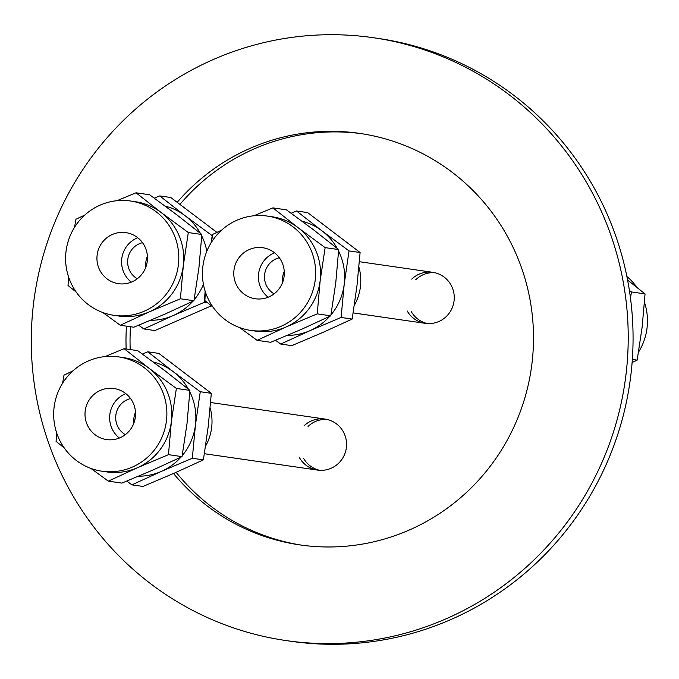 <?xml version="1.0" encoding="UTF-8"?>
<svg xmlns="http://www.w3.org/2000/svg" width="679" height="679" viewBox="0 0 679 679"><rect width="100%" height="100%" fill="white"/><g stroke="black" fill="none" stroke-linecap="round" stroke-linejoin="round"><path stroke-width="1.02" d="M411.72 279.12A25.785 25.259 98.2 0 1 432.684 272.304A25.785 25.259 98.2 0 1 453.996 301.442A25.785 25.259 98.2 0 1 425.3 323.348A25.785 25.259 98.2 0 1 407.128 310.872M411.168 311.457A25.785 25.259 -81.8 0 0 427.337 323.552M434.696 272.678A25.785 25.259 -81.8 0 0 415.76 279.706M304.014 425.869A25.785 25.259 98.2 0 1 324.341 418.968A25.785 25.259 98.2 0 1 324.986 419.053A25.785 25.259 98.2 0 1 346.29 448.191A25.785 25.259 98.2 0 1 317.602 470.097A25.785 25.259 98.2 0 1 299.422 457.621M326.989 419.427A25.785 25.259 -81.8 0 0 308.054 426.454M303.462 458.198A25.785 25.259 -81.8 0 0 319.631 470.301M373.357 37.718L378.203 38.423A304.565 298.344 98.2 0 1 630.401 378.721A304.565 298.344 98.2 0 1 298.539 642.275A304.565 298.344 98.2 0 1 290.994 641.282L286.148 640.577A304.565 298.344 98.2 0 1 33.95 300.279A304.565 298.344 98.2 0 1 365.811 36.725A304.565 298.344 98.2 0 1 373.357 37.718A304.565 298.344 98.2 0 1 625.554 378.016A304.565 298.344 98.2 0 1 293.693 641.57A304.565 298.344 98.2 0 1 286.148 640.577M302.002 545.212A207.918 203.666 98.2 0 1 176.141 472.338M130.215 349.558A207.918 203.666 98.2 0 1 130.512 326.726M180.037 204.277A207.918 203.666 98.2 0 1 358.41 133.279A207.918 203.666 98.2 0 1 361.542 133.678M177.253 202.232A207.918 203.666 98.2 0 1 354.37 132.694A207.918 203.666 98.2 0 1 359.522 133.373A207.918 203.666 98.2 0 1 531.682 365.684A207.918 203.666 98.2 0 1 305.134 545.602A207.918 203.666 98.2 0 1 299.982 544.923A207.918 203.666 98.2 0 1 173.518 473.492M126.167 348.981A207.918 203.666 98.2 0 1 126.472 326.149M632.107 362.544L637.157 360.133L642.13 327.168L645.05 293.905L627.6 280.054M632.336 359.437L637.157 360.133M629.391 290.434L631.495 291.945L630.46 297.894M631.495 291.945L645.05 293.905M638.549 352.078A57.766 56.578 -81.8 0 0 644.481 302.41M636.894 287.361A57.766 56.578 -81.8 0 0 626.895 276.497M119.377 438.04A25.785 25.259 98.2 0 1 109.913 413.995A25.785 25.259 98.2 0 1 125.802 393.625M113.325 388.439A25.785 25.259 98.2 0 1 113.962 388.524A25.785 25.259 98.2 0 1 135.316 417.339A25.785 25.259 98.2 0 1 107.223 439.652A25.785 25.259 98.2 0 1 106.578 439.568A25.785 25.259 98.2 0 1 85.223 410.753A25.785 25.259 98.2 0 1 113.325 388.439M130.563 398.556A19.598 19.199 -81.8 0 0 125.335 434.653M64.242 447.928L56.085 441.384L56.654 432.879M62.595 383.211L63.987 375.156L72.857 370.938M102.003 471.218A57.766 56.578 98.2 0 1 54.176 406.679A57.766 56.578 98.2 0 1 117.111 356.696A57.766 56.578 98.2 0 1 118.545 356.882A57.766 56.578 98.2 0 1 166.372 421.421A57.766 56.578 98.2 0 1 103.429 471.404A57.766 56.578 98.2 0 1 102.003 471.218L106.934 471.93A57.766 56.578 -81.8 0 0 108.36 472.117A57.766 56.578 -81.8 0 0 137.37 467.755L108.326 481.139L90.893 468.408M171.388 421.404L168.468 454.667L137.37 467.755A57.766 56.578 -81.8 0 0 171.388 421.404A57.766 56.578 -81.8 0 0 149.219 368.408L176.37 388.439L171.388 421.404M105.016 356.594L124.121 348.683L149.219 368.408A57.766 56.578 -81.8 0 0 123.468 357.595L118.545 356.882M108.326 481.139L121.88 483.1L152.979 470.012L182.023 456.627L186.997 423.662L189.916 390.391L176.37 388.439M189.916 390.391L164.827 370.666L137.676 350.644L124.121 348.683M182.023 456.627L168.468 454.667M188.406 389.169A58.021 56.832 -81.8 0 0 173.187 371.651L200.263 391.732L195.459 424.876L192.327 458.257L161.288 471.43L131.921 484.848L142.98 486.453L174.019 473.271L203.394 459.861L208.19 426.718L211.322 393.336L158.852 353.403L147.784 351.798L173.187 371.651A58.021 56.832 -81.8 0 0 153.216 361.966M131.921 484.848L126.778 481.105M192.327 458.257L203.394 459.861M200.263 391.732L211.322 393.336M142.378 354.039L147.784 351.798M182.184 455.694A58.021 56.832 -81.8 0 0 195.459 424.876A58.021 56.832 -81.8 0 0 189.823 391.868M138.592 476.2A58.021 56.832 -81.8 0 0 161.288 471.43A58.021 56.832 -81.8 0 0 180.928 457.145M133.941 422.924A19.598 19.199 98.2 0 1 135.486 412.238M205.576 446.137A49.508 48.498 -81.8 0 0 210.15 407.892M131.31 282.15A25.785 25.259 98.2 0 1 121.847 258.105A25.785 25.259 98.2 0 1 137.735 237.735M125.259 232.549A25.785 25.259 98.2 0 1 125.895 232.634A25.785 25.259 98.2 0 1 147.25 261.449A25.785 25.259 98.2 0 1 119.156 283.763A25.785 25.259 98.2 0 1 118.511 283.678A25.785 25.259 98.2 0 1 97.165 254.871A25.785 25.259 98.2 0 1 125.259 232.549M142.497 242.666A19.598 19.199 -81.8 0 0 137.277 278.763M76.175 292.038L68.019 285.494L68.587 276.99M74.529 227.321L75.921 219.266L84.799 215.048M113.936 315.328A57.766 56.578 98.2 0 1 66.109 250.789A57.766 56.578 98.2 0 1 129.044 200.806A57.766 56.578 98.2 0 1 130.478 200.992A57.766 56.578 98.2 0 1 178.305 265.531A57.766 56.578 98.2 0 1 115.371 315.514A57.766 56.578 98.2 0 1 113.936 315.328L118.867 316.041A57.766 56.578 -81.8 0 0 120.293 316.227A57.766 56.578 -81.8 0 0 149.304 311.865L120.268 325.249L102.826 312.527M183.33 265.514L180.402 298.777L149.304 311.865A57.766 56.578 -81.8 0 0 183.33 265.514A57.766 56.578 -81.8 0 0 161.152 212.519L188.304 232.549L183.33 265.514M116.949 200.704L136.055 192.794L161.152 212.519A57.766 56.578 -81.8 0 0 135.401 201.705L130.478 200.992M120.268 325.249L133.814 327.21L164.912 314.122L193.956 300.738L198.93 267.772L201.85 234.51L188.304 232.549M201.85 234.51L176.761 214.776L149.609 194.754L136.055 192.794M193.956 300.738L180.402 298.777M216.89 232.371L170.785 197.513L159.718 195.917L185.121 215.761A58.021 56.832 -81.8 0 0 165.15 206.077M205.143 291.189L204.26 302.367L173.221 315.548L143.855 328.959L154.922 330.563L211.381 305.822M143.855 328.959L138.711 325.216M204.26 302.367L207.689 302.868M200.339 233.279A58.021 56.832 -81.8 0 0 185.121 215.761L212.485 235.885M212.196 235.842L211.042 242.929M154.32 198.149L159.718 195.917M206.832 251.247A58.021 56.832 -81.8 0 0 201.765 235.978M150.526 320.31A58.021 56.832 -81.8 0 0 173.221 315.548A58.021 56.832 -81.8 0 0 192.861 301.255M194.118 299.804A58.021 56.832 -81.8 0 0 203.428 284.331M145.883 267.034A19.598 19.199 98.2 0 1 147.428 256.348M268.154 297.232A25.785 25.259 98.2 0 1 258.682 273.187A25.785 25.259 98.2 0 1 274.571 252.817M262.094 247.64A25.785 25.259 98.2 0 1 262.731 247.716A25.785 25.259 98.2 0 1 284.085 276.531A25.785 25.259 98.2 0 1 255.991 298.845A25.785 25.259 98.2 0 1 255.346 298.76A25.785 25.259 98.2 0 1 234 269.953A25.785 25.259 98.2 0 1 262.094 247.64M279.332 257.748A19.598 19.199 -81.8 0 0 274.112 293.846M213.011 307.12L204.854 300.576L205.423 292.072M211.364 242.403L212.756 234.348L221.634 230.139M250.772 330.41A57.766 56.578 98.2 0 1 202.945 265.871A57.766 56.578 98.2 0 1 265.879 215.888A57.766 56.578 98.2 0 1 267.314 216.075A57.766 56.578 98.2 0 1 315.141 280.614A57.766 56.578 98.2 0 1 252.206 330.597A57.766 56.578 98.2 0 1 250.772 330.41L255.703 331.123A57.766 56.578 -81.8 0 0 257.129 331.31A57.766 56.578 -81.8 0 0 286.139 326.947L257.103 340.332L239.662 327.609M320.165 280.597L317.237 313.859L286.139 326.947A57.766 56.578 -81.8 0 0 320.165 280.597A57.766 56.578 -81.8 0 0 297.988 227.601L325.139 247.631L320.165 280.597M253.785 215.786L272.899 207.876L297.988 227.601A57.766 56.578 -81.8 0 0 272.237 216.788L267.314 216.075M257.103 340.332L270.649 342.292L301.748 329.205L330.792 315.82L335.766 282.854L338.685 249.592L325.139 247.631M338.685 249.592L313.596 229.858L286.445 209.836L272.899 207.876M330.792 315.82L317.237 313.859M337.174 248.37A58.021 56.832 -81.8 0 0 321.956 230.843L349.031 250.924L344.228 284.068L341.096 317.449L310.057 330.631L280.69 344.041L291.758 345.645L322.788 332.472L352.163 319.054L356.959 285.91L360.099 252.529L307.621 212.595L296.553 210.999L321.956 230.843A58.021 56.832 -81.8 0 0 301.985 221.159M280.69 344.041L275.547 340.298M341.096 317.449L352.163 319.054M349.031 250.924L360.099 252.529M291.155 213.231L296.553 210.999M330.953 314.886A58.021 56.832 -81.8 0 0 344.228 284.068A58.021 56.832 -81.8 0 0 338.6 251.06M287.361 335.392A58.021 56.832 -81.8 0 0 310.057 330.631A58.021 56.832 -81.8 0 0 329.705 316.338M282.719 282.116A19.598 19.199 98.2 0 1 284.263 271.43M354.345 305.329A49.508 48.498 -81.8 0 0 358.919 267.085M432.684 272.304L359.386 261.704M425.3 323.348L353.165 312.909M204.396 453.716L317.602 470.097M210.617 402.511L324.986 419.053"/></g></svg>
